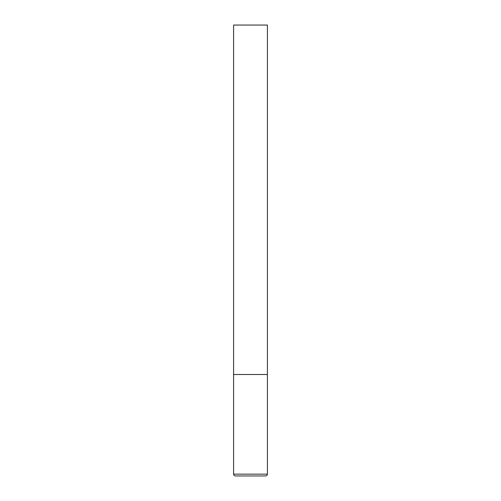 <?xml version="1.0" encoding="UTF-8"?>
<svg xmlns="http://www.w3.org/2000/svg" width="501" height="501" viewBox="0 0 501 501"><rect width="100%" height="100%" fill="white"/><g stroke="black" fill="none" stroke-linecap="round" stroke-linejoin="round"><path stroke-width="0.75" d="M233.591 474.146L267.409 474.146L267.409 374.498L233.591 374.498L267.409 374.498L267.409 25.05L233.591 25.05L233.591 474.146C233.685 475.23 234.286 475.831 235.395 475.95L265.605 475.95L235.395 475.95M267.409 474.146C267.315 475.23 266.714 475.831 265.605 475.95"/></g></svg>
